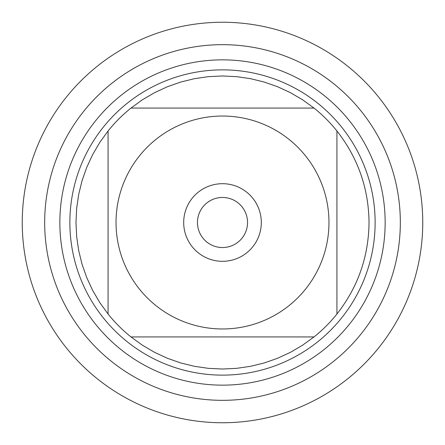 <?xml version="1.0" encoding="UTF-8"?>
<svg xmlns="http://www.w3.org/2000/svg" width="445" height="445" viewBox="0 0 445 445"><rect width="100%" height="100%" fill="white"/><g stroke="black" fill="none" stroke-linecap="round" stroke-linejoin="round"><path stroke-width="0.67" d="M44.672 222.5A177.828 177.828 0 0 0 311.417 376.503A177.828 177.828 0 0 0 311.417 68.497A177.828 177.828 0 0 0 44.672 222.5A177.828 177.828 0 0 0 222.5 400.328A177.828 177.828 0 0 0 400.328 222.5A177.828 177.828 0 0 0 222.5 44.672A177.828 177.828 0 0 0 44.672 222.5M69.865 222.5A152.635 152.635 0 0 1 298.818 90.318A152.635 152.635 0 0 1 298.818 354.682A152.635 152.635 0 0 1 69.865 222.5M197.463 222.5A25.037 25.037 0 0 0 235.021 244.183A25.037 25.037 0 0 0 235.021 200.817A25.037 25.037 0 0 0 197.463 222.5M183.69 222.5A38.81 38.81 0 0 1 241.902 188.891A38.81 38.81 0 0 1 241.902 256.109A38.81 38.81 0 0 1 183.69 222.5M328.966 222.5A106.466 106.466 0 0 0 187.262 122.036A106.466 106.466 0 0 0 139.357 289.005A106.466 106.466 0 0 0 328.966 222.5M314.025 108.074L302.589 99.797L290.413 92.66L277.602 86.73L264.28 82.058L250.568 78.687L236.601 76.651L222.5 75.973L208.399 76.651L194.432 78.687L180.72 82.058L167.398 86.73L154.587 92.66L142.411 99.797L130.975 108.074A146.527 146.527 0 0 0 108.074 130.975L99.797 142.411L92.66 154.587L86.73 167.398L82.058 180.72L78.687 194.432L76.651 208.399L75.973 222.5L76.651 236.601L78.687 250.568L82.058 264.28L86.73 277.602L92.66 290.413L99.797 302.589L108.074 314.025A146.527 146.527 0 0 0 130.975 336.926L142.411 345.203L154.587 352.34L167.398 358.27L180.72 362.942L194.432 366.313L208.399 368.349L222.5 369.027L236.601 368.349L250.568 366.313L264.28 362.942L277.602 358.27L290.413 352.34L302.589 345.203L314.025 336.926A146.527 146.527 0 0 0 336.926 314.025L336.926 130.975A146.527 146.527 0 0 0 314.025 108.074L130.975 108.074A146.527 146.527 0 0 0 108.074 130.975L108.074 314.025A146.527 146.527 0 0 0 130.975 336.926L314.025 336.926A146.527 146.527 0 0 0 336.926 314.025C357.958 287.142 368.655 256.632 369.027 222.5C368.655 188.369 357.958 157.858 336.926 130.975A146.527 146.527 0 0 0 314.025 108.074M22.25 222.5A200.25 200.25 0 0 1 222.5 22.25A200.25 200.25 0 0 1 422.75 222.5A200.25 200.25 0 0 1 222.5 422.75A200.25 200.25 0 0 1 22.25 222.5L22.25 222.5M59.852 222.5A162.648 162.648 0 0 1 303.824 81.641A162.648 162.648 0 0 1 303.824 363.359A162.648 162.648 0 0 1 59.852 222.5"/></g></svg>
